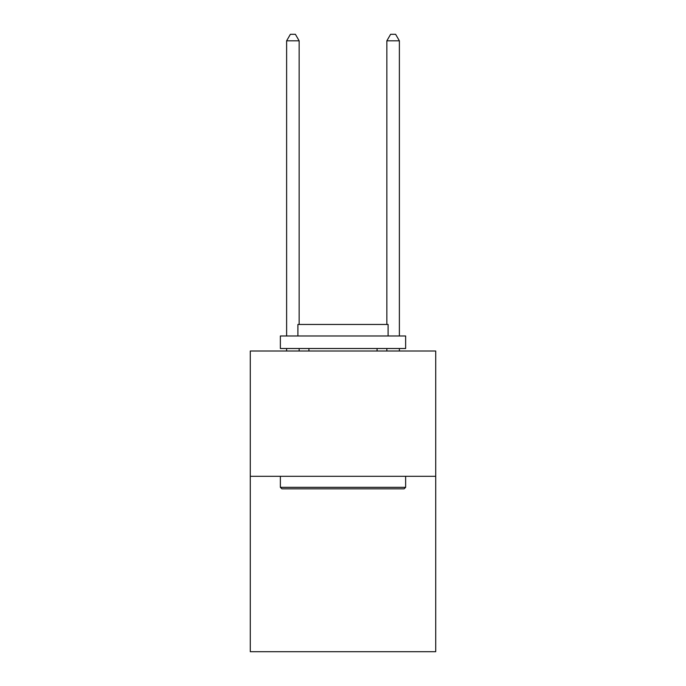 <?xml version="1.0" encoding="UTF-8"?>
<svg xmlns="http://www.w3.org/2000/svg" width="686" height="686" viewBox="0 0 686 686"><rect width="100%" height="100%" fill="white"/><g stroke="black" fill="none" stroke-linecap="round" stroke-linejoin="round"><path stroke-width="1.03" d="M435.713 476.298L435.713 651.7L250.287 651.7L250.287 351.018L435.713 351.018L435.713 476.298L250.287 476.298M281.86 488.826L280.36 487.326L405.64 487.326L404.14 488.826L281.86 488.826M405.64 335.986L405.64 348.514L280.36 348.514L280.36 335.986L405.64 335.986M297.895 335.986L297.895 324.461L388.105 324.461L388.105 335.986M405.64 476.298L405.64 487.326M280.36 476.298L280.36 487.326M377.077 348.514L377.077 351.018M308.923 348.514L308.923 351.018M299.147 324.461L299.147 40.817L286.619 40.817L286.619 335.986M286.619 348.514L286.619 351.018M299.147 348.514L299.147 351.018M286.619 40.817L290.384 34.3L295.392 34.3L299.147 40.817M399.381 351.018L399.381 348.514M399.381 335.986L399.381 40.817L386.853 40.817L386.853 324.461M386.853 351.018L386.853 348.514M386.853 40.817L390.608 34.3L395.616 34.3L399.381 40.817"/></g></svg>
